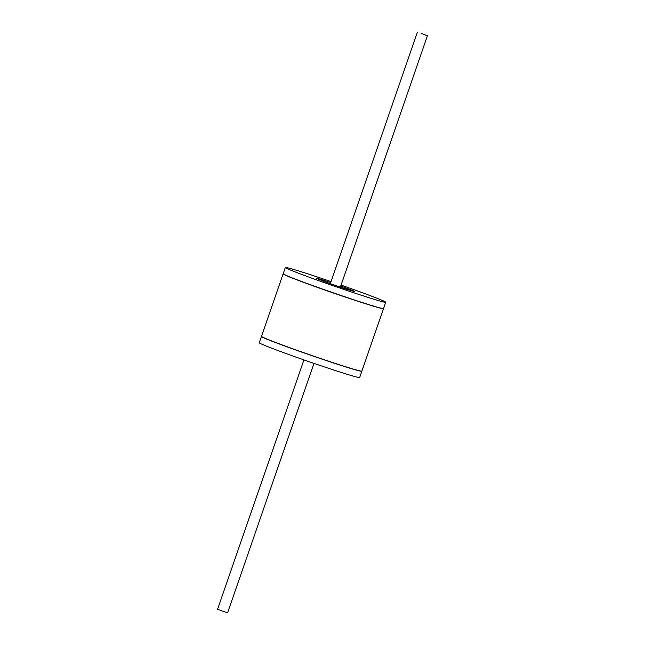 <?xml version="1.0" encoding="UTF-8"?>
<svg xmlns="http://www.w3.org/2000/svg" width="645" height="645" viewBox="0 0 645 645"><rect width="100%" height="100%" fill="white"/><g stroke="black" fill="none" stroke-linecap="round" stroke-linejoin="round"><path stroke-width="0.97" d="M341.076 285.09A53.124 1.621 -160.9 0 1 383.928 301.159A53.124 1.621 -160.9 0 1 385.734 302.255A53.124 1.621 -160.9 0 1 341.995 288.799A53.124 1.621 -160.9 0 1 287.13 268.578A53.124 1.621 -160.9 0 1 285.332 267.481A53.124 1.621 -160.9 0 1 331.038 281.607M330.7 282.575A19.922 0.605 19.1 0 0 330.53 282.518A19.922 0.605 19.1 0 0 316.703 278.35A19.922 0.605 19.1 0 0 340.536 287.219A19.922 0.605 19.1 0 0 354.355 291.387A19.922 0.605 19.1 0 0 340.745 286.058M385.734 302.255L383.557 308.52A53.124 1.621 -160.9 0 1 339.826 295.071A53.124 1.621 -160.9 0 1 284.961 274.851A53.124 1.621 -160.9 0 1 283.163 273.754L285.332 267.481M361.837 371.246L359.668 377.519A53.124 1.621 -160.9 0 1 315.937 364.062A53.124 1.621 -160.9 0 1 261.072 343.841A53.124 1.621 -160.9 0 1 259.266 342.745L261.443 336.48A53.124 1.621 19.1 0 0 263.241 337.569A53.124 1.621 19.1 0 0 318.106 357.79A53.124 1.621 19.1 0 0 361.837 371.246A53.124 1.621 19.1 0 0 361.821 371.165M283.179 273.835A53.124 1.621 19.1 0 0 283.115 273.883A53.124 1.621 19.1 0 0 284.921 274.98A53.124 1.621 19.1 0 0 339.778 295.2A53.124 1.621 19.1 0 0 383.517 308.649A53.124 1.621 19.1 0 0 383.493 308.568M383.517 308.649L361.885 371.117A53.124 1.621 -160.9 0 1 318.146 357.669A53.124 1.621 -160.9 0 1 263.289 337.448A53.124 1.621 -160.9 0 1 261.483 336.351L283.115 273.883M421.072 33.363L427.425 35.725L421.072 33.363M313.962 363.393L227.612 612.75L223.928 611.637L217.575 609.275L303.924 359.91M427.425 35.725L340.358 287.162M417.388 32.25L330.321 283.679"/></g></svg>
